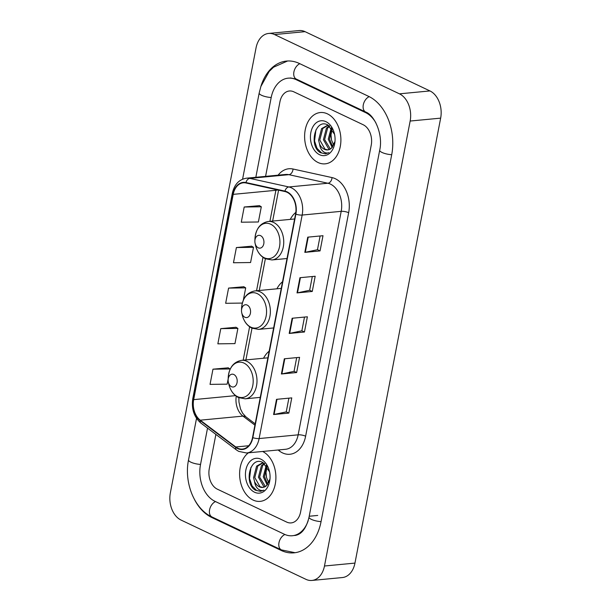 <?xml version="1.0" encoding="UTF-8"?>
<svg xmlns="http://www.w3.org/2000/svg" width="611" height="611" viewBox="0 0 611 611"><rect width="100%" height="100%" fill="white"/><g stroke="black" fill="none" stroke-linecap="round" stroke-linejoin="round"><path stroke-width="0.92" d="M269.168 351.157A28.45 19.942 -95.4 0 0 263.532 358.245M282.542 281.732A28.45 19.942 -95.4 0 0 276.898 288.812M295.839 212.361A28.45 19.942 -95.4 0 0 290.271 219.38M327.435 113.86A25.769 18.063 -95.4 0 0 320.309 112.539A25.769 18.063 -95.4 0 0 304.645 134.817A25.769 18.063 -95.4 0 0 318.064 162.518A25.769 18.063 -95.4 0 0 325.197 163.84A25.769 18.063 -95.4 0 0 340.862 141.561A25.769 18.063 -95.4 0 0 327.435 113.86A25.769 18.063 -95.4 0 0 320.309 112.539A25.769 18.063 -95.4 0 0 304.645 134.817A25.769 18.063 -95.4 0 0 318.064 162.518A25.769 18.063 -95.4 0 0 325.197 163.84A25.769 18.063 -95.4 0 0 340.862 141.561A25.769 18.063 -95.4 0 0 327.435 113.86M248.417 452.82A25.769 18.063 -95.4 0 0 239.787 477.55A25.769 18.063 -95.4 0 0 253.069 500.042A25.769 18.063 -95.4 0 0 260.194 501.364A25.769 18.063 -95.4 0 0 275.859 479.207A25.769 18.063 -95.4 0 0 262.608 451.468A25.769 18.063 -95.4 0 1 275.859 479.207A25.769 18.063 -95.4 0 1 260.194 501.364A25.769 18.063 -95.4 0 1 253.069 500.042A25.769 18.063 -95.4 0 1 239.787 477.55A25.769 18.063 -95.4 0 1 248.417 452.82M287.017 192.259A17.177 12.044 84.6 0 1 295.579 214.018L252.542 437.514A17.177 12.044 84.6 0 1 242.483 449.07A17.177 12.044 84.6 0 1 235.754 446.977L200.255 420.185A17.177 12.044 84.6 0 1 193.672 399.632L233.203 194.359A17.177 12.044 84.6 0 1 243.262 182.811A17.177 12.044 84.6 0 1 245.935 182.972L284.94 191.541A17.177 12.044 84.6 0 1 287.017 192.259M287.094 191.846A17.612 12.342 -95.4 0 0 284.963 191.113L245.958 182.552A17.612 12.342 -95.4 0 0 232.906 194.222L193.381 399.487A17.612 12.342 -95.4 0 0 200.125 420.559L235.625 447.351A17.612 12.342 -95.4 0 0 252.832 437.652L295.877 214.155A17.612 12.342 -95.4 0 0 287.094 191.846M288.888 398.158L286.238 411.898L274.072 414.472A4.292 1.184 -169.1 0 1 273.591 414.541L288.835 413.089L291.768 397.883L276.516 399.334L273.591 414.541M286.246 411.86L288.835 413.089M296.694 357.611L294.051 371.358L281.885 373.924A4.292 1.184 -169.1 0 1 281.396 373.993L296.64 372.542L299.573 357.343L284.321 358.794L281.396 373.993M294.059 371.312L296.64 372.542M320.118 235.983L317.468 249.723L305.301 252.297A4.292 1.184 -169.1 0 1 304.82 252.366L320.065 250.915L322.998 235.709L307.745 237.16L304.82 252.366M317.476 249.685L320.065 250.915M312.313 276.523L309.662 290.271L297.496 292.837A4.292 1.184 -169.1 0 1 297.015 292.906L312.259 291.455L315.184 276.256L299.94 277.707L297.015 292.906M309.67 290.225L312.259 291.455M304.499 317.071L301.857 330.811L289.69 333.385A4.292 1.184 -169.1 0 1 289.202 333.453L304.454 332.002L307.379 316.796L292.134 318.247L289.202 333.453M301.865 330.772L304.454 332.002M286.689 522.084A16.107 11.288 -95.4 0 0 291.149 522.909A16.107 11.288 -95.4 0 0 300.574 512.079L371.236 145.158A16.107 11.288 -95.4 0 0 363.201 124.751L293.815 91.826A16.107 11.288 -95.4 0 0 289.362 90.993A16.107 11.288 -95.4 0 0 279.93 101.831L265.579 176.365L279.93 101.831A16.107 11.288 -95.4 0 1 289.362 90.993L289.362 90.993A16.107 11.288 -95.4 0 1 293.815 91.826L363.201 124.751A16.107 11.288 -95.4 0 1 371.236 145.158L300.574 512.079A16.107 11.288 -95.4 0 1 291.149 522.909L291.149 522.909A16.107 11.288 -95.4 0 1 286.689 522.084L217.302 489.151L286.689 522.084M215.882 434.421L209.275 468.744A16.107 11.288 -95.4 0 0 217.302 489.151A16.107 11.288 -95.4 0 1 209.275 468.744L215.882 434.421M228.201 367.822L212.972 369.181L210.039 384.38L227.155 384.159L228.17 378.896M251.625 246.187L236.396 247.547L233.463 262.753L250.579 262.531L253.504 247.325L251.488 246.111M259.431 205.647L244.201 207.007L241.276 222.205L258.384 221.984L261.317 206.785L259.293 205.563M236.006 327.275L220.777 328.634L217.852 343.84L234.96 343.619L237.893 328.413L235.877 327.198M243.812 286.735L228.583 288.094L225.658 303.293L242.346 303.079M243.308 300.276L245.698 287.873L243.682 286.651M228.583 288.094L245.698 287.873M236.396 247.547L253.504 247.325M244.201 207.007L261.317 206.785M220.777 328.634L237.893 328.413M229.942 369.701L230.087 368.96L228.063 367.738M212.972 369.181L230.087 368.96M207.534 428.112L200.507 464.589A28.992 20.316 -95.4 0 0 214.957 501.31L284.352 534.243A28.992 20.316 -95.4 0 0 292.371 535.74A28.992 20.316 -95.4 0 0 308.204 520.618M375.933 122.956A28.992 20.316 -95.4 0 0 365.546 112.592L296.159 79.659A28.992 20.316 -95.4 0 0 288.14 78.17A28.992 20.316 -95.4 0 0 271.162 97.668L255.833 177.297M305.958 579.343A21.477 15.054 -95.4 0 0 311.9 580.45A21.477 15.054 -95.4 0 0 324.472 566.007L410.157 121.039A21.477 15.054 -95.4 0 0 399.449 93.834L274.553 34.56A21.477 15.054 -95.4 0 0 268.611 33.452A21.477 15.054 -95.4 0 0 256.04 47.902L170.347 492.863A21.477 15.054 -95.4 0 0 181.055 520.068L305.958 579.343M311.9 580.45L342.389 577.548A21.477 15.054 -95.4 0 0 354.96 563.098L440.653 118.137A21.477 15.054 -95.4 0 0 429.945 90.932L305.042 31.657A21.477 15.054 -95.4 0 0 299.1 30.55L268.611 33.452M194.573 499.691A46.169 32.36 -95.4 0 0 211.834 517.532L281.228 550.465A46.169 32.36 -95.4 0 0 293.998 552.84A46.169 32.36 -95.4 0 0 321.027 521.786L391.682 154.866A46.169 32.36 -95.4 0 0 368.67 96.378L299.283 63.445A46.169 32.36 -95.4 0 0 286.506 61.069A46.169 32.36 -95.4 0 0 260.836 86.594M331.017 134.489A17.498 12.266 -95.4 0 0 331.552 140.209M333.713 145.235L331.483 139.911L331.002 134.802L332.17 128.898M332.185 147.511L328.26 139.216L331.261 127.699M332.774 146.8L329.466 139.102L331.834 128.425M329.772 149.328L328.657 148.87L323.418 139.675L326.427 128.142L329.306 125.858M330.383 149L324.624 139.56L327.641 128.027L329.726 126.187M334.553 134.313L327.939 125.003C314.909 117.717 308.563 146.273 320.454 152.697L325.442 153.827L328.924 152.651C326.793 153.43 324.739 152.91 322.745 151.108C321.058 149.512 319.996 147.175 319.568 144.089A12.136 8.501 -95.4 0 0 324.357 149.283A12.136 8.501 -95.4 0 0 327.71 149.901A12.136 8.501 -95.4 0 0 331.353 148.29L334.828 141.79M319.568 144.089L318.575 140.133L321.592 128.608L326.992 125.599L329.108 125.713M327.908 149.886L325.021 149.214L319.79 140.018L322.799 128.493L327.595 125.568M325.93 121.665A17.498 12.266 -95.4 0 0 310.846 132.541A17.498 12.266 -95.4 0 0 319.568 154.713A17.498 12.266 -95.4 0 0 335.057 140.27A17.498 12.266 -95.4 0 0 334.446 133.817A17.498 12.266 -95.4 0 0 325.93 121.665M325.587 153.812L321.63 152.956L317.04 148.366L314.55 140.988L315.925 129.86M258.239 247.814A6.438 4.514 -95.4 0 0 263.792 243.812A6.438 4.514 -95.4 0 0 260.576 235.655A6.438 4.514 -95.4 0 0 254.879 240.963A6.438 4.514 -95.4 0 0 255.1 243.338A6.438 4.514 -95.4 0 0 258.239 247.814M244.866 317.246A6.438 4.514 -95.4 0 0 250.418 313.244A6.438 4.514 -95.4 0 0 247.211 305.08A6.438 4.514 -95.4 0 0 241.505 310.396A6.438 4.514 -95.4 0 0 241.735 312.771A6.438 4.514 -95.4 0 0 244.866 317.246M231.493 386.679A6.438 4.514 -95.4 0 0 237.045 382.677A6.438 4.514 -95.4 0 0 233.837 374.512A6.438 4.514 -95.4 0 0 228.132 379.828A6.438 4.514 -95.4 0 0 228.361 382.203A6.438 4.514 -95.4 0 0 231.493 386.679M266.022 472.013A17.498 12.266 -95.4 0 0 266.556 477.733M268.718 482.759L266.488 477.435L266.006 472.326L267.175 466.422M267.19 485.035L263.265 476.74L266.259 465.223M267.771 484.324L264.471 476.626L266.839 465.949M264.777 486.852L263.662 486.394L258.422 477.199L261.432 465.666L264.303 463.382M265.388 486.524L259.629 477.084L262.646 465.551L264.723 463.711M269.558 471.837L262.944 462.527C249.907 455.241 243.56 483.797 255.451 490.221L260.446 491.351L263.921 490.175C261.798 490.954 259.736 490.442 257.743 488.64C256.055 487.036 255.001 484.699 254.573 481.613A12.136 8.501 -95.4 0 0 259.362 486.807A12.136 8.501 -95.4 0 0 262.715 487.433A12.136 8.501 -95.4 0 0 266.358 485.814L269.833 479.314M254.573 481.613L253.58 477.665L256.589 466.132L261.989 463.123L264.105 463.237M262.906 487.41L260.026 486.746L254.787 477.542L257.804 466.017L262.6 463.092M260.935 459.197A17.498 12.266 -95.4 0 0 245.851 470.065A17.498 12.266 -95.4 0 0 254.573 492.237A17.498 12.266 -95.4 0 0 270.062 477.802A17.498 12.266 -95.4 0 0 269.443 471.348A17.498 12.266 -95.4 0 0 260.935 459.197M260.591 491.336L256.635 490.488L252.038 485.89L249.555 478.512L250.93 467.384M278.12 175.174A26.846 18.811 84.6 0 1 293.028 169.018L332.033 177.587A26.846 18.811 84.6 0 1 348.66 212.712L305.622 436.208A5.369 1.474 10.9 0 0 298.153 434.833L341.198 211.337A21.477 15.054 -95.4 0 0 330.49 184.132A21.477 15.054 -95.4 0 0 327.893 183.239L288.888 174.677A21.477 15.054 -95.4 0 0 285.543 174.463L246.508 178.183A21.477 15.054 84.6 0 1 249.853 178.389A5.369 3.735 102.4 0 0 245.958 182.552M305.622 436.208A26.846 18.811 84.6 0 1 282.481 452.881A26.846 18.811 84.6 0 1 279.38 450.987L278.066 449.994M285.581 449.284A21.477 15.054 -95.4 0 0 298.153 434.833L259.125 438.553A21.477 15.054 84.6 0 1 246.554 452.995L285.581 449.284M293.028 169.018A5.369 3.735 -77.6 0 1 288.888 174.677L249.853 178.389L288.858 186.958A21.477 15.054 84.6 0 1 291.455 187.852A21.477 15.054 84.6 0 1 302.162 215.057A5.369 1.474 -169.1 0 1 295.877 214.155M284.963 191.113A5.369 3.735 102.4 0 1 288.858 186.958L327.893 183.239A5.369 3.735 -77.6 0 0 332.033 177.587M246.508 178.183C239.061 179.397 234.334 184.453 232.317 193.343A5.369 1.474 10.9 0 0 232.906 194.222M193.381 399.487A5.369 1.474 -169.1 0 1 192.793 398.609C191.296 408.919 194.031 417.114 200.996 423.179L236.495 449.979L238.672 451.369L246.554 452.995M200.125 420.559A5.369 3.223 127 0 0 200.996 423.179M235.625 447.351A5.369 3.223 127 0 0 236.495 449.979M252.832 437.652A5.369 1.474 10.9 0 0 259.125 438.553L302.162 215.057L341.198 211.337A5.369 1.474 10.9 0 1 348.66 212.712M279.662 449.841A5.369 3.223 -53 0 1 279.38 450.987M193.672 399.632L235.495 395.645M236.251 396.226A17.177 12.044 -95.4 0 0 242.949 416.114L254.924 425.157M200.255 420.185L242.949 416.114A9.661 5.797 -53 0 1 245.897 416.847L255.177 423.851M235.754 446.977L248.7 445.747M276.042 189.586A17.177 12.044 -95.4 0 0 275.889 190.296L269.917 221.319M233.203 194.359L275.889 190.296A9.661 2.658 10.9 0 0 277.684 189.945M262.982 257.361L256.551 290.752M249.609 326.786L243.178 360.177M289.69 333.385L292.616 318.201M297.496 292.837L300.421 277.661M305.301 252.297L308.227 237.114M281.885 373.924L284.802 358.749M274.072 414.472L276.997 399.288M321.058 521.603A8.592 2.368 -169.1 0 1 309.036 517.166C306.233 528.576 301.437 534.694 294.655 535.519M295.09 552.711L281.388 549.892A8.592 5.652 -64.6 0 1 278.975 542.713A8.592 5.652 -64.6 0 1 284.902 534.495M281.388 549.892L212.002 516.967A8.592 5.652 -64.6 0 1 209.588 509.788A8.592 5.652 -64.6 0 1 215.5 501.57M212.002 516.967C194.191 508.917 183.903 482.323 188.516 459.968A8.592 2.368 10.9 0 0 200.545 464.406M242.59 179.168L259.171 93.055A8.592 2.368 10.9 0 0 271.2 97.493M299.825 63.697A8.592 5.652 115.4 0 0 293.906 71.915A8.592 5.652 115.4 0 0 296.32 79.094L365.714 112.027C374.627 115.204 383.326 134.672 379.691 150.253L309.036 517.166M369.204 96.637A8.592 5.652 115.4 0 0 363.293 104.848A8.592 5.652 115.4 0 0 365.714 112.027M391.72 154.69A8.592 2.368 -169.1 0 1 379.691 150.253M354.96 563.098L324.472 566.007M305.042 31.657L274.553 34.56M429.945 90.932L399.449 93.834M440.653 118.137L410.157 121.039M282.397 550.351L281.228 550.465M212.972 517.425L211.834 517.532M317.728 515.44L309.342 516.234M297.29 79.552L296.159 79.659M366.615 112.493L365.546 112.592M264.212 257.727A17.757 12.441 -95.4 0 0 279.517 246.699A17.757 12.441 -95.4 0 0 270.665 224.206A17.757 12.441 -95.4 0 0 254.955 238.855C255.803 228.827 260.248 223.03 268.298 221.472A19.323 13.549 -95.4 0 1 273.644 222.465A19.323 13.549 -95.4 0 1 283.718 243.239A19.323 13.549 -95.4 0 1 271.964 259.95L265.296 258.736C260.378 256.192 257.139 251.747 255.574 245.401A17.757 12.441 -95.4 0 0 264.212 257.727M250.838 327.16A17.757 12.441 -95.4 0 0 266.144 316.131A17.757 12.441 -95.4 0 0 257.292 293.639A17.757 12.441 -95.4 0 0 241.582 308.288C242.43 298.26 246.882 292.463 254.932 290.905A19.323 13.549 -95.4 0 1 260.278 291.898A19.323 13.549 -95.4 0 1 270.345 312.672A19.323 13.549 -95.4 0 1 258.598 329.382L251.923 328.168C247.004 325.625 243.766 321.18 242.208 314.833A17.757 12.441 -95.4 0 0 250.838 327.16M237.473 396.592A17.757 12.441 -95.4 0 0 252.778 385.564A17.757 12.441 -95.4 0 0 243.926 363.071A17.757 12.441 -95.4 0 0 228.216 377.713C229.056 367.692 233.509 361.895 241.559 360.337A19.323 13.549 -95.4 0 1 246.905 361.33A19.323 13.549 -95.4 0 1 256.971 382.096A19.323 13.549 -95.4 0 1 245.225 398.815L238.557 397.601C233.639 395.057 230.4 390.612 228.835 384.266A17.757 12.441 -95.4 0 0 237.473 396.592M232.317 193.343L192.793 398.609M278.585 190.143L272.636 221.06M265.373 258.774L259.263 290.492M251.999 328.206L245.897 359.917M238.855 397.738L238.947 402.015L240.513 408.927L242.682 413.28L245.897 416.847M188.516 459.968L196.528 418.359M287.605 60.985L273.568 67.195L269.138 71.487L260.866 86.502L259.171 93.055M290.424 77.948L296.32 79.094M287.01 258.514L271.964 259.95M294.632 218.967L268.298 221.472M255.1 243.338L255.574 245.401M254.879 240.963L254.955 238.855M273.644 327.947L258.598 329.382M281.259 288.392L254.932 290.905M241.735 312.771L242.208 314.833M241.505 310.396L241.582 308.288M260.271 397.379L245.225 398.815M267.885 357.825L241.559 360.337M228.361 382.203L228.835 384.266M228.132 379.828L228.216 377.713"/></g></svg>
